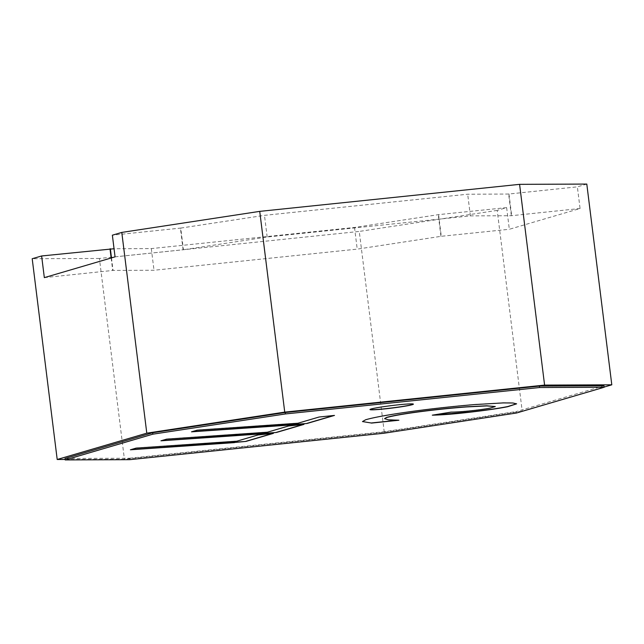 <?xml version="1.0" encoding="UTF-8"?>
<svg xmlns="http://www.w3.org/2000/svg" width="644" height="644" viewBox="0 0 644 644"><rect width="100%" height="100%" fill="white"/><g stroke="black" fill="none" stroke-linecap="round" stroke-linejoin="round"><path stroke-width="0.48" stroke-dasharray="3.22 2.42" d="M130.402 449.786L136.077 448.111M131.046 449.593L130.386 449.641M273.394 433.364L272.605 433.452M257.986 434.966L273.378 433.219M236.799 441.196L257.97 434.821M136.061 447.974L236.775 441.051M191.501 431.834L197.177 430.168M192.145 431.649L191.485 431.689M334.494 415.42L333.705 415.501M319.086 417.022L334.478 415.275M297.898 423.245L319.07 416.877M197.161 430.023L297.874 423.1M129.782 459.663L129.605 458.222L65.02 458.488M516.528 413.005L516.351 411.556L603.983 385.812M383.977 433.235L383.792 431.786L516.351 411.556M129.605 458.222L383.792 431.786M160.952 440.81L166.627 439.144M161.596 440.617L160.936 440.665M303.944 424.396L303.155 424.476M288.536 425.998L303.928 424.251M267.349 432.221L288.52 425.853M166.611 438.999L267.324 432.076M413.343 404.078A21.864 1.256 172.9 0 0 413.368 404.005A21.864 1.256 172.9 0 0 395.175 405.02A21.864 1.256 172.9 0 0 371.153 408.835A21.864 1.256 172.9 0 0 369.97 409.407A21.864 1.256 172.9 0 0 370.018 409.479M397.501 420.242L398.902 420.242M398.886 420.097L388.525 419.687L384.54 418.528M495.284 406.404L489.569 408.087C477.88 410.26 458.375 412.088 451.186 411.959L451.203 412.104M451.186 411.959L432.309 415.171M432.285 415.026L433.235 415.018M516.585 403.772L512.833 402.846L503.214 402.774L474.378 404.448C423.768 408.715 378.728 415.605 365.599 419.791L362.467 421.466L371.419 423.028M65.141 459.454L124.413 459.204L384.267 432.188L522.212 411.13L604.144 387.068M384.267 432.188L359.263 231.438L99.409 258.461L124.413 459.204M99.409 258.461L32.2 258.735M586.797 184.071L577.362 186.841L580.067 208.503L509.332 229.28L506.635 207.618L497.208 210.387L522.212 411.13M497.208 210.387L359.263 231.438M506.635 207.618L438.588 214.629L354.514 227.461L151.308 248.592L114.044 248.745M115.059 256.851L183.443 249.743L180.747 228.081L112.362 235.189M580.067 208.503L511.344 215.716L470.386 215.885L267.18 237.008L183.443 249.743M44.331 277.628L113.046 270.424L154.013 270.255L357.219 249.123L441.285 236.292L509.332 229.28M111.154 258.002L112.708 270.52M180.747 228.081L264.475 215.346L467.681 194.214L508.647 194.045L577.362 186.841M440.955 236.388L438.25 214.726M508.985 193.949L511.682 215.611M111.484 257.906L113.046 270.424M151.308 248.592L154.013 270.255M354.514 227.461L357.219 249.123M438.588 214.629L441.285 236.292M183.105 249.84L180.409 228.177M267.18 237.008L264.475 215.346M470.386 215.885L467.681 194.214M511.344 215.716L508.647 194.045"/><path stroke-width="0.97" d="M234.472 442.621L130.402 449.786L136.077 448.111L236.799 441.196L257.986 434.966L273.394 433.364L245.936 441.43L131.046 449.593M295.572 424.678L191.501 431.834L197.177 430.168L297.898 423.245L319.086 417.022L334.494 415.42L307.035 423.486L192.145 431.649M152.837 434.185L65.197 459.929L129.782 459.663L383.977 433.235L516.528 413.005L604.169 387.261L539.583 387.527L285.389 413.955L152.837 434.185L152.66 432.744L65.02 458.488L65.197 459.929M265.022 433.654L160.952 440.81L166.627 439.144L267.349 432.221L288.536 425.998L303.944 424.396L276.485 432.462L161.596 440.617M412.2 404.714A21.864 1.256 -7.1 0 1 388.179 408.538A21.864 1.256 -7.1 0 1 369.986 409.552A21.864 1.256 -7.1 0 1 371.169 408.98A21.864 1.256 -7.1 0 1 395.199 405.165A21.864 1.256 -7.1 0 1 413.384 404.15A21.864 1.256 -7.1 0 1 412.2 404.714M371.419 423.028L362.483 421.57L365.599 419.791C378.744 415.742 423.784 408.86 474.395 404.593L503.23 402.911L512.849 402.991L516.601 403.844L507.738 406.702C499.044 408.425 486.711 410.228 470.74 412.104C454.753 413.979 441.945 415.002 432.309 415.171L451.203 412.104C458.391 412.232 477.904 410.405 489.585 408.232L495.3 406.549L486.727 405.929L466.618 406.928C438.612 408.972 399.924 413.738 386.489 417.586L384.557 418.672L388.549 419.832L398.902 420.242L371.427 423.1M245.936 441.43L234.456 442.476M272.605 433.452L245.919 441.285M307.035 423.486L295.556 424.533M333.705 415.501L307.019 423.341M285.389 413.955L285.212 412.514L152.66 432.744M539.583 387.527L539.398 386.086L285.212 412.514M604.169 387.261L603.983 385.812L539.398 386.086M276.485 432.462L265.006 433.509M303.155 424.476L276.469 432.317M370.018 409.479A21.864 1.256 172.9 0 0 388.783 408.32A21.864 1.256 172.9 0 0 412.184 404.569A21.864 1.256 172.9 0 0 413.343 404.078M371.411 422.955L397.501 420.242M384.557 418.672L386.472 417.441C399.908 413.593 438.596 408.827 466.602 406.783L486.711 405.784L495.3 406.549M433.235 415.018L470.716 411.959C486.695 410.083 499.028 408.28 507.722 406.557L516.585 403.772M604.144 387.068L611.8 384.814L544.591 385.096L284.737 412.112L146.792 433.171L57.203 459.486L65.141 459.454M114.044 248.745L41.627 255.966L32.2 258.735L57.203 459.486M284.737 412.112L259.733 211.369L121.788 232.42L146.792 433.171M121.788 232.42L112.362 235.189L115.059 256.851L44.331 277.628L41.627 255.966M259.733 211.369L519.587 184.345L544.591 385.096M519.587 184.345L586.797 184.071L611.8 384.814M110.011 248.858L111.154 258.002M110.349 248.761L111.484 257.906"/></g></svg>
